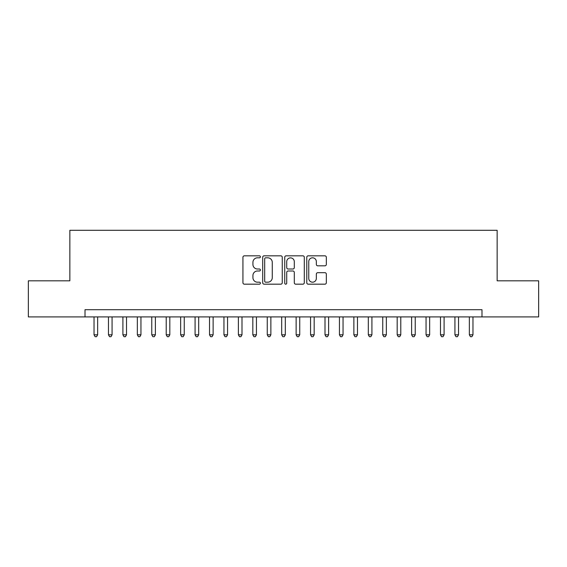 <?xml version="1.0" encoding="UTF-8"?>
<svg xmlns="http://www.w3.org/2000/svg" width="567" height="567" viewBox="0 0 567 567"><rect width="100%" height="100%" fill="white"/><g stroke="black" fill="none" stroke-linecap="round" stroke-linejoin="round"><path stroke-width="0.85" d="M260.402 256.823A0.992 0.992 0 0 0 259.41 255.83L244.356 255.83A1.417 1.417 0 0 0 242.938 257.248L242.938 282.756A1.417 1.417 0 0 0 244.356 284.173L259.41 284.173A0.992 0.992 0 0 0 260.402 283.181A0.992 0.992 0 0 0 259.41 282.189L257.461 282.189A4.536 4.536 0 0 1 252.932 277.653L252.932 275.527A4.536 4.536 0 0 1 257.461 270.998L259.41 270.998A0.992 0.992 0 0 0 260.402 270.005A0.992 0.992 0 0 0 259.41 269.013L257.461 269.013A4.536 4.536 0 0 1 252.932 264.477L252.932 262.351A4.536 4.536 0 0 1 257.461 257.815L259.41 257.815A0.992 0.992 0 0 0 260.402 256.823M324.912 265.824A1.417 1.417 0 0 0 326.33 264.406L326.33 257.248A1.417 1.417 0 0 0 324.912 255.83L308.193 255.83A1.417 1.417 0 0 0 306.775 257.248L306.775 282.756A1.417 1.417 0 0 0 308.193 284.173L324.912 284.173A1.417 1.417 0 0 0 326.33 282.756L326.33 274.109A1.417 1.417 0 0 0 324.912 272.692L317.754 272.692A1.417 1.417 0 0 0 316.336 274.109L316.336 278.397A3.792 3.792 0 0 1 312.545 282.189A3.792 3.792 0 0 1 308.76 278.397L308.76 261.607A3.792 3.792 0 0 1 312.545 257.815A3.792 3.792 0 0 1 316.336 261.607L316.336 264.406A1.417 1.417 0 0 0 317.754 265.824L324.912 265.824M85.007 316.918L28.35 316.918L28.35 280.828L69.854 280.828L69.854 230.301L497.146 230.301L497.146 280.828L538.65 280.828L538.65 316.918L481.993 316.918L481.993 309.702L85.007 309.702L85.007 316.918L481.993 316.918M282.26 257.248A1.417 1.417 0 0 0 280.842 255.83L264.123 255.83A1.417 1.417 0 0 0 262.705 257.248L262.705 282.756A1.417 1.417 0 0 0 264.123 284.173L280.842 284.173A1.417 1.417 0 0 0 282.26 282.756L282.26 257.248M286.158 255.83L302.877 255.83A1.417 1.417 0 0 1 304.295 257.248L304.295 282.756A1.417 1.417 0 0 1 302.877 284.173L295.719 284.173A1.417 1.417 0 0 1 294.301 282.756L294.301 272.408A1.417 1.417 0 0 0 292.884 270.998L288.142 270.998A1.417 1.417 0 0 0 286.725 272.408L286.725 283.181A0.992 0.992 0 0 1 285.733 284.173A0.992 0.992 0 0 1 284.74 283.181L284.74 257.248A1.417 1.417 0 0 1 286.158 255.83M265.682 257.815A0.992 0.992 0 0 0 264.69 258.807L264.69 281.197A0.992 0.992 0 0 0 265.682 282.189L267.737 282.189A4.536 4.536 0 0 0 272.273 277.653L272.273 262.351A4.536 4.536 0 0 0 267.737 257.815L265.682 257.815M294.301 261.678A3.792 3.792 0 0 0 290.517 257.886A3.792 3.792 0 0 0 286.725 261.678L286.725 267.596A1.417 1.417 0 0 0 288.142 269.013L292.884 269.013A1.417 1.417 0 0 0 294.301 267.596L294.301 261.678M94.03 316.918L94.03 334.821L97.644 334.821L97.644 316.918M97.644 334.821L96.56 336.699L95.114 336.699L94.03 334.821M108.467 316.918L108.467 334.821L112.075 334.821L112.075 316.918M112.075 334.821L110.997 336.699L109.551 336.699L108.467 334.821M122.904 316.918L122.904 334.821L126.512 334.821L126.512 316.918M126.512 334.821L125.427 336.699L123.989 336.699L122.904 334.821M137.342 316.918L137.342 334.821L140.949 334.821L140.949 316.918M140.949 334.821L139.865 336.699L138.419 336.699L137.342 334.821M151.772 316.918L151.772 334.821L155.386 334.821L155.386 316.918M155.386 334.821L154.302 336.699L152.856 336.699L151.772 334.821M166.209 316.918L166.209 334.821L169.816 334.821L169.816 316.918M169.816 334.821L168.739 336.699L167.293 336.699L166.209 334.821M180.646 316.918L180.646 334.821L184.254 334.821L184.254 316.918M184.254 334.821L183.169 336.699L181.731 336.699L180.646 334.821M195.083 316.918L195.083 334.821L198.691 334.821L198.691 316.918M198.691 334.821L197.607 336.699L196.168 336.699L195.083 334.821M209.521 316.918L209.521 334.821L213.128 334.821L213.128 316.918M213.128 334.821L212.044 336.699L210.598 336.699L209.521 334.821M223.951 316.918L223.951 334.821L227.558 334.821L227.558 316.918M227.558 334.821L226.481 336.699L225.035 336.699L223.951 334.821M238.388 316.918L238.388 334.821L241.996 334.821L241.996 316.918M241.996 334.821L240.918 336.699L239.472 336.699L238.388 334.821M252.825 316.918L252.825 334.821L256.433 334.821L256.433 316.918M256.433 334.821L255.348 336.699L253.91 336.699L252.825 334.821M267.263 316.918L267.263 334.821L270.87 334.821L270.87 316.918M270.87 334.821L269.786 336.699L268.34 336.699L267.263 334.821M281.693 316.918L281.693 334.821L285.307 334.821L285.307 316.918M285.307 334.821L284.223 336.699L282.777 336.699L281.693 334.821M296.13 316.918L296.13 334.821L299.737 334.821L299.737 316.918M299.737 334.821L298.66 336.699L297.214 336.699L296.13 334.821M310.567 316.918L310.567 334.821L314.175 334.821L314.175 316.918M314.175 334.821L313.09 336.699L311.652 336.699L310.567 334.821M325.004 316.918L325.004 334.821L328.612 334.821L328.612 316.918M328.612 334.821L327.528 336.699L326.082 336.699L325.004 334.821M339.442 316.918L339.442 334.821L343.049 334.821L343.049 316.918M343.049 334.821L341.965 336.699L340.519 336.699L339.442 334.821M353.872 316.918L353.872 334.821L357.479 334.821L357.479 316.918M357.479 334.821L356.402 336.699L354.956 336.699L353.872 334.821M368.309 316.918L368.309 334.821L371.917 334.821L371.917 316.918M371.917 334.821L370.832 336.699L369.393 336.699L368.309 334.821M382.746 316.918L382.746 334.821L386.354 334.821L386.354 316.918M386.354 334.821L385.269 336.699L383.831 336.699L382.746 334.821M397.183 316.918L397.183 334.821L400.791 334.821L400.791 316.918M400.791 334.821L399.707 336.699L398.261 336.699L397.183 334.821M411.614 316.918L411.614 334.821L415.228 334.821L415.228 316.918M415.228 334.821L414.144 336.699L412.698 336.699L411.614 334.821M426.051 316.918L426.051 334.821L429.658 334.821L429.658 316.918M429.658 334.821L428.581 336.699L427.135 336.699L426.051 334.821M440.488 316.918L440.488 334.821L444.096 334.821L444.096 316.918M444.096 334.821L443.011 336.699L441.573 336.699L440.488 334.821M454.925 316.918L454.925 334.821L458.533 334.821L458.533 316.918M458.533 334.821L457.449 336.699L456.003 336.699L454.925 334.821M469.356 316.918L469.356 334.821L472.97 334.821L472.97 316.918M472.97 334.821L471.886 336.699L470.44 336.699L469.356 334.821"/></g></svg>
